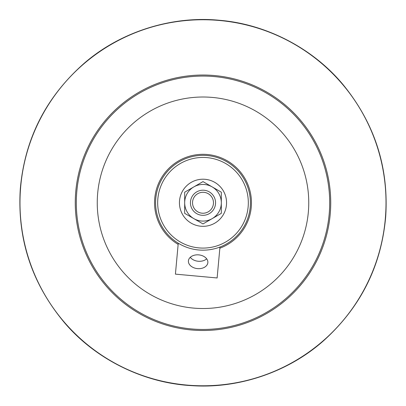 <?xml version="1.0" encoding="UTF-8"?>
<svg xmlns="http://www.w3.org/2000/svg" width="406" height="406" viewBox="0 0 406 406"><rect width="100%" height="100%" fill="white"/><g stroke="black" fill="none" stroke-linecap="round" stroke-linejoin="round"><path stroke-width="0.61" d="M157.868 198.62A45.32 45.32 0 0 1 207.146 157.635A45.32 45.32 0 0 1 248.132 206.908A45.32 45.32 0 0 1 198.854 247.893A45.32 45.32 0 0 1 157.868 198.62M204.147 190.252A12.566 12.566 0 0 0 190.49 201.615A12.566 12.566 0 0 0 201.853 215.276A12.566 12.566 0 0 0 215.51 203.913A12.566 12.566 0 0 0 204.147 190.252M202.041 213.191A10.47 10.47 0 0 1 194.449 196.722A10.47 10.47 0 0 1 212.511 198.382A10.47 10.47 0 0 1 202.041 213.191M219.961 247.041L217.124 277.963L175.417 274.131L178.254 243.209M97.694 193.094A105.748 105.748 0 0 0 247.279 298.801A105.748 105.748 0 0 0 264.032 116.4A105.748 105.748 0 0 0 97.694 193.094M330.2 214.449A127.738 127.738 0 0 0 214.683 75.562A127.738 127.738 0 0 0 75.8 191.079A127.738 127.738 0 0 0 191.317 329.966A127.738 127.738 0 0 0 330.2 214.449M76.841 191.175A126.692 126.692 0 0 1 276.116 99.303A126.692 126.692 0 0 1 256.044 317.817A126.692 126.692 0 0 1 76.841 191.175M190.277 257.313A9.754 6.897 -174.8 0 0 206.669 258.82M188.42 260.86A9.754 6.897 5.2 0 1 198.762 254.882A9.754 6.897 5.2 0 1 207.847 262.641A9.754 6.897 5.2 0 1 197.504 268.62A9.754 6.897 5.2 0 1 188.42 260.86M250.213 207.101A47.416 47.416 0 0 1 198.661 249.979A47.416 47.416 0 0 1 155.787 198.427A47.416 47.416 0 0 1 207.339 155.549A47.416 47.416 0 0 1 250.213 207.101M214.845 217.083L209.481 220.184M221.321 213.343L203 223.924L184.679 213.343L184.679 192.185L193.84 186.897A18.321 18.321 0 0 0 193.84 218.631A18.321 18.321 0 0 0 221.321 202.767A18.321 18.321 0 0 0 193.84 186.897L203 181.609L221.321 192.185L221.321 213.343M203 179.208A23.558 23.558 0 0 1 226.558 202.767A23.558 23.558 0 0 1 203 226.325A23.558 23.558 0 0 1 179.442 202.767A23.558 23.558 0 0 1 203 179.208M219.854 248.198A48.461 48.461 0 0 0 243.509 176.168A48.461 48.461 0 0 0 168.013 169.236A48.461 48.461 0 0 0 178.148 244.371M20.757 186.024A183.01 183.01 0 0 1 219.737 20.518A183.01 183.01 0 0 1 385.243 219.504A183.01 183.01 0 0 1 186.263 385.01A183.01 183.01 0 0 1 20.757 186.024M219.758 20.305C266.016 24.152 312.762 48.015 343.197 84.788C374.697 123.5 388.867 167.455 385.7 216.657C381.391 265.768 360.741 307.078 323.749 340.583C288.108 372.332 238.286 388.852 191.982 385.664C144.729 383.249 96.258 359.955 64.645 322.897C31.881 283.804 17.098 239.129 20.3 188.871C24.736 138.715 46.101 96.785 84.397 63.092C121.252 31.242 172.687 15.545 219.758 20.305"/></g></svg>
